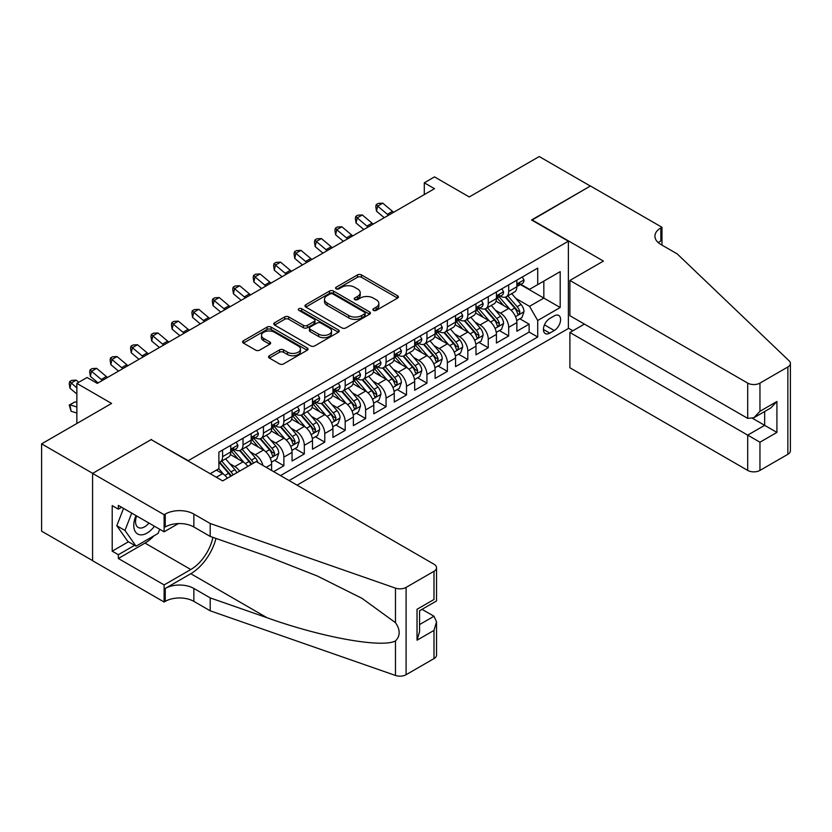<?xml version="1.0" encoding="UTF-8"?>
<svg xmlns="http://www.w3.org/2000/svg" width="832" height="832" viewBox="0 0 832 832"><rect width="100%" height="100%" fill="white"/><g stroke="black" fill="none" stroke-linecap="round" stroke-linejoin="round"><path stroke-width="1.25" d="M373.454 310.378A1.986 1.144 0 0 0 376.262 310.378L397.571 298.074A2.839 1.633 0 0 0 398.403 296.92A2.839 1.633 0 0 0 397.571 295.766L361.462 274.914A2.839 1.633 0 0 0 357.458 274.914L336.138 287.217A1.986 1.144 0 0 0 335.556 288.028A1.986 1.144 0 0 0 336.138 288.839A1.986 1.144 0 0 0 338.946 288.839L341.713 287.248A9.079 5.242 0 0 1 354.546 287.248L357.552 288.985A9.079 5.242 0 0 1 360.214 292.687A9.079 5.242 0 0 1 357.552 296.4L354.796 297.991A1.986 1.144 0 0 0 354.214 298.802A1.986 1.144 0 0 0 354.796 299.614A1.986 1.144 0 0 0 357.604 299.614L360.36 298.022A9.079 5.242 0 0 1 373.204 298.022L376.21 299.759A9.079 5.242 0 0 1 378.872 303.462A9.079 5.242 0 0 1 376.21 307.164L373.454 308.766A1.986 1.144 0 0 0 372.871 309.577A1.986 1.144 0 0 0 373.454 310.378L373.454 308.766M269.391 355.753A2.839 1.633 0 0 0 268.559 356.907A2.839 1.633 0 0 0 269.391 358.072L279.521 363.917A2.839 1.633 0 0 0 283.535 363.917L307.206 350.251A2.839 1.633 0 0 0 308.038 349.097A2.839 1.633 0 0 0 307.206 347.932L271.097 327.09A2.839 1.633 0 0 0 267.082 327.09L243.412 340.756A2.839 1.633 0 0 0 242.58 341.91A2.839 1.633 0 0 0 243.412 343.075L255.653 350.137A2.839 1.633 0 0 0 259.657 350.137L269.797 344.292A2.839 1.633 0 0 0 270.618 343.127A2.839 1.633 0 0 0 269.797 341.973L263.723 338.468A7.592 4.378 0 0 1 261.498 335.369A7.592 4.378 0 0 1 266.188 331.323A7.592 4.378 0 0 1 274.456 332.27L298.23 345.998A7.592 4.378 0 0 1 300.446 349.097A7.592 4.378 0 0 1 295.766 353.142A7.592 4.378 0 0 1 287.498 352.196L283.535 349.908A2.839 1.633 0 0 0 279.521 349.908L269.391 355.753L269.391 358.072L279.521 352.269L279.521 349.908M151.445 439.785L188.24 460.668L568.37 241.207L531.575 219.97L590.335 186.046L539.24 156.541L469.248 196.955L434.502 176.894L424.289 182.801L434.502 188.698L97.292 383.386L87.069 377.489L76.856 383.386L76.856 423.498M151.445 439.431L92.695 473.356L41.6 443.862L111.592 403.447L76.856 383.386M341.91 327.902A2.839 1.633 0 0 0 345.925 327.902L369.595 314.236A2.839 1.633 0 0 0 370.427 313.071A2.839 1.633 0 0 0 369.595 311.917L333.486 291.065A2.839 1.633 0 0 0 329.472 291.065L305.802 304.741A2.839 1.633 0 0 0 304.97 305.895A2.839 1.633 0 0 0 305.802 307.05L341.91 327.902M299.676 310.814A1.986 1.144 0 0 1 301.683 311.095L301.683 308.734L338.395 329.93A2.839 1.633 0 0 1 339.227 331.084A2.839 1.633 0 0 1 338.395 332.238L314.725 345.914A2.839 1.633 0 0 1 310.71 345.914L274.602 325.062L274.602 322.743A2.839 1.633 0 0 0 273.78 323.908A2.839 1.633 0 0 0 274.602 325.062M274.602 322.743L284.742 316.898A2.839 1.633 0 0 1 288.746 316.898L303.389 325.354A2.839 1.633 0 0 0 307.403 325.354L314.122 321.474A2.839 1.633 0 0 0 314.954 320.31A2.839 1.633 0 0 0 314.122 319.155L298.875 310.357A1.986 1.144 0 0 1 298.293 309.546A1.986 1.144 0 0 1 299.52 308.485A1.986 1.144 0 0 1 301.683 308.734M92.591 560.612L41.6 531.17L41.6 443.862M273.666 471.64L283.878 465.743L274.581 460.377M270.577 440.014L275.704 442.978A11.565 6.677 60 0 1 283.878 457.132L292.053 452.41L292.053 461.022L304.314 453.95L295.017 448.573M291.013 428.21L296.14 431.174A11.565 6.677 60 0 1 304.314 445.328L312.489 440.617L312.489 449.228L324.761 442.146L315.453 436.779M311.449 416.416L316.576 419.37A11.565 6.677 60 0 1 324.761 433.534L332.935 428.813L332.935 437.424L345.197 430.352L335.889 424.975M331.885 404.612L337.022 407.576A11.565 6.677 60 0 1 345.197 421.73L353.371 417.019L353.371 425.63L365.633 418.548L356.335 413.182M352.321 392.808L357.458 395.772A11.565 6.677 60 0 1 365.633 409.937L373.807 405.215L373.807 413.826L386.069 406.744L376.771 401.378M372.757 381.014L377.894 383.978A11.565 6.677 60 0 1 386.069 398.133L394.243 393.411L394.243 402.033L406.505 394.95L397.207 389.584M393.203 369.21L398.33 372.174A11.565 6.677 60 0 1 406.505 386.339L414.679 381.618L414.679 390.229L426.941 383.146L417.643 377.78M413.639 357.417L418.766 360.381A11.565 6.677 60 0 1 426.941 374.535L435.115 369.814L435.115 378.435L447.377 371.353L438.079 365.986M434.075 345.613L439.202 348.577A11.565 6.677 60 0 1 447.377 362.742L455.551 358.02L455.551 366.631L467.813 359.549L458.515 354.182M454.511 333.819L459.638 336.783A11.565 6.677 60 0 1 467.813 350.938L475.987 346.216L475.987 354.827L488.249 347.755L478.951 342.389M474.947 322.015L480.074 324.979A11.565 6.677 60 0 1 488.249 339.144L496.423 334.422L496.423 343.034L508.685 335.951L508.685 327.34A11.565 6.677 -120 0 0 500.51 313.186L495.383 310.222M499.387 330.585L508.685 335.951M227.354 478.202A11.565 6.677 -120 0 0 222.57 473.647L216.434 470.111M247.79 466.398A11.565 6.677 -120 0 0 243.006 461.854L230.37 454.553M239.616 471.12A11.565 6.677 60 0 0 234.832 466.575L229.705 463.611M271.617 470.465L271.617 464.214A11.565 6.677 -120 0 0 263.442 450.05L250.806 442.759M262.964 465.462A11.565 6.677 60 0 0 255.268 454.771L250.141 451.807M292.053 452.41A11.565 6.677 -120 0 0 283.878 438.256L271.242 430.955M312.489 440.617A11.565 6.677 -120 0 0 304.314 426.452L291.678 419.162M332.935 428.813A11.565 6.677 -120 0 0 324.761 414.658L312.114 407.358M353.371 417.019A11.565 6.677 -120 0 0 345.197 402.854L332.55 395.554M373.807 405.215A11.565 6.677 -120 0 0 365.633 391.061L352.986 383.76M394.243 393.411A11.565 6.677 -120 0 0 386.069 379.257L373.433 371.956M414.679 381.618A11.565 6.677 -120 0 0 406.505 367.453L393.869 360.162M435.115 369.814A11.565 6.677 -120 0 0 426.941 355.659L414.305 348.358M455.551 358.02A11.565 6.677 -120 0 0 447.377 343.855L434.741 336.565M475.987 346.216A11.565 6.677 -120 0 0 467.813 332.062L455.177 324.761M496.423 334.422A11.565 6.677 -120 0 0 488.249 320.258L475.613 312.967M554.268 315.9L549.765 318.49A8.965 5.169 120 0 0 543.92 326.383A8.965 5.169 120 0 0 545.293 333.57A8.965 5.169 120 0 0 549.765 333.122L554.268 330.522A8.965 5.169 120 0 0 560.113 322.629A8.965 5.169 120 0 0 558.74 315.453A8.965 5.169 120 0 0 554.268 315.9M297.066 485.15L568.37 328.515L568.37 241.207M289.099 480.553L537.711 337.012L537.711 320.497L529.537 306.342L515.819 298.418M210.205 473.71L218.889 468.697L218.889 452.171L537.711 268.112L537.711 284.627L560.196 271.648L560.196 307.518L537.711 320.497M234.728 449.519L234.832 449.582A11.565 6.677 60 0 0 240.614 450.154L248.789 445.432A11.565 6.677 -120 0 0 251.181 440.138L251.181 433.534M255.164 437.715L255.268 437.778A11.565 6.677 60 0 0 261.05 438.35L269.225 433.638A11.565 6.677 -120 0 0 271.617 428.345L271.617 421.73M275.6 425.922L275.704 425.984A11.565 6.677 60 0 0 281.486 426.556L289.661 421.834A11.565 6.677 -120 0 0 292.053 416.541L292.053 409.937M296.036 414.118L296.14 414.18A11.565 6.677 60 0 0 301.922 414.752L310.097 410.03A11.565 6.677 -120 0 0 312.489 404.747L312.489 398.133M316.472 402.324L316.576 402.386A11.565 6.677 60 0 0 322.358 402.958L330.533 398.237A11.565 6.677 -120 0 0 332.935 392.943L332.935 386.339M336.908 390.52L337.022 390.582A11.565 6.677 60 0 0 342.794 391.154L350.969 386.433A11.565 6.677 -120 0 0 353.371 381.139L353.371 374.535M357.344 378.726L357.458 378.789A11.565 6.677 60 0 0 363.241 379.361L371.415 374.639A11.565 6.677 -120 0 0 373.807 369.346L373.807 362.742M377.79 366.922L377.894 366.985A11.565 6.677 60 0 0 383.677 367.557L391.851 362.835A11.565 6.677 -120 0 0 394.243 357.542L394.243 350.938M398.226 355.129L398.33 355.181A11.565 6.677 60 0 0 404.113 355.763L412.287 351.042A11.565 6.677 -120 0 0 414.679 345.748L414.679 339.134M418.662 343.325L418.766 343.387A11.565 6.677 60 0 0 424.549 343.959L432.723 339.238A11.565 6.677 -120 0 0 435.115 333.944L435.115 327.34M439.098 331.521L439.202 331.583A11.565 6.677 60 0 0 444.985 332.155L453.159 327.444A11.565 6.677 -120 0 0 455.551 322.15L455.551 315.536M459.534 319.727L459.638 319.79A11.565 6.677 60 0 0 465.421 320.362L473.595 315.64A11.565 6.677 -120 0 0 475.987 310.346L475.987 303.742M479.97 307.923L480.074 307.986A11.565 6.677 60 0 0 485.857 308.558L494.031 303.846A11.565 6.677 -120 0 0 496.423 298.553L496.423 291.938M280.509 475.592L529.131 332.062L529.131 324.158L516.87 331.23L516.87 322.618A11.565 6.677 -120 0 0 508.685 308.464L496.049 301.163M500.406 296.13L500.51 296.192A11.565 6.677 -120 0 0 506.293 296.764A11.565 6.677 -120 0 0 508.685 291.47L508.685 284.866M506.293 296.764L514.467 292.042A11.565 6.677 -120 0 0 516.87 286.749L516.87 280.145M222.57 450.05L222.57 456.664A11.565 6.677 60 0 1 220.178 461.947A11.565 6.677 60 0 1 218.889 462.415M220.178 461.947L228.353 457.236A11.565 6.677 -120 0 0 230.745 451.942L230.745 445.328M243.006 438.256L243.006 444.86A11.565 6.677 60 0 1 240.614 450.154M263.442 426.452L263.442 433.056A11.565 6.677 60 0 1 261.05 438.35M283.878 414.658L283.878 421.262A11.565 6.677 60 0 1 281.486 426.556M304.314 402.854L304.314 409.458A11.565 6.677 60 0 1 301.922 414.752M324.761 391.05L324.761 397.665A11.565 6.677 60 0 1 322.358 402.958M345.197 379.257L345.197 385.861A11.565 6.677 60 0 1 342.794 391.154M365.633 367.453L365.633 374.067A11.565 6.677 60 0 1 363.241 379.361M386.069 355.659L386.069 362.263A11.565 6.677 60 0 1 383.677 367.557M406.505 343.855L406.505 350.47A11.565 6.677 60 0 1 404.113 355.763M426.941 332.062L426.941 338.666A11.565 6.677 60 0 1 424.549 343.959M447.377 320.258L447.377 326.872A11.565 6.677 60 0 1 444.985 332.155M467.813 308.464L467.813 315.068A11.565 6.677 60 0 1 465.421 320.362M488.249 296.66L488.249 303.264A11.565 6.677 60 0 1 485.857 308.558M488.249 339.144L488.249 347.755M467.813 350.938L467.813 359.549M447.377 362.742L447.377 371.353M426.941 374.535L426.941 383.146M406.505 386.339L406.505 394.95M386.069 398.133L386.069 406.744M365.633 409.937L365.633 418.548M345.197 421.73L345.197 430.352M324.761 433.534L324.761 442.146M304.314 445.328L304.314 453.95M283.878 457.132L283.878 465.743M529.537 306.342L543.837 298.074L543.837 281.091L560.196 271.648M520.437 284.565L560.196 307.518M520.842 284.326L529.537 289.349L537.711 284.627M424.289 182.801L424.289 194.594M519.823 318.781L529.131 324.158M529.131 332.062L537.711 337.012M374.244 310.658L376.21 309.525A9.079 5.242 0 0 0 378.872 305.822L378.872 303.462M360.214 292.687L360.214 295.048A9.079 5.242 0 0 1 357.552 298.761L355.586 299.894M397.54 298.095L361.462 277.274A2.839 1.633 0 0 0 357.458 277.274L336.939 289.12M369.554 314.257L333.486 293.426A2.839 1.633 0 0 0 329.472 293.426L305.833 307.07L305.802 304.741M364.572 313.882A1.986 1.144 0 0 0 365.154 313.071A1.986 1.144 0 0 0 364.572 312.26L332.883 293.966A1.986 1.144 0 0 0 330.075 293.966L327.163 295.641A9.079 5.242 0 0 0 324.501 299.354A9.079 5.242 0 0 0 327.163 303.056L348.826 315.567A9.079 5.242 0 0 0 361.67 315.567L364.572 313.882L364.572 316.243A1.986 1.144 0 0 0 365.154 315.432L365.154 313.071M324.501 299.354L324.501 301.714A9.079 5.242 0 0 0 327.163 305.417L327.163 303.056M364.572 316.243L361.67 317.928A9.079 5.242 0 0 1 348.826 317.928L327.163 305.417M274.643 325.083L284.742 319.259L284.742 316.898M314.954 320.31L314.954 322.67A2.839 1.633 0 0 1 314.122 323.835L307.403 327.714A2.839 1.633 0 0 1 303.389 327.714L288.746 319.259A2.839 1.633 0 0 0 284.742 319.259M301.683 311.095L338.364 332.27M318.594 334.121A7.592 4.378 0 0 0 326.862 335.078A7.592 4.378 0 0 0 331.542 331.032A7.592 4.378 0 0 0 329.316 327.933L320.944 323.097A2.839 1.633 0 0 0 316.93 323.097L310.211 326.976A2.839 1.633 0 0 0 309.379 328.13A2.839 1.633 0 0 0 310.211 329.285L318.594 334.121L318.594 336.482A7.592 4.378 0 0 0 326.862 337.438A7.592 4.378 0 0 0 331.542 333.382L331.542 331.032M309.379 328.13L309.379 330.491A2.839 1.633 0 0 0 310.211 331.646L310.211 329.285M318.594 336.482L310.211 331.646M300.446 349.097L300.446 351.458A7.592 4.378 0 0 1 295.766 355.503A7.592 4.378 0 0 1 287.498 354.557L283.535 352.269A2.839 1.633 0 0 0 279.521 352.269M261.498 335.369L261.498 337.73A7.592 4.378 0 0 0 263.723 340.829L263.723 338.468M269.797 341.973L269.797 344.292L263.723 340.829M307.164 350.272L271.097 329.451A2.839 1.633 0 0 0 267.082 329.451L243.454 343.096M516.693 320.601L521.976 317.543L524.014 311.646A7.654 4.42 -120 0 0 521.03 304.46L511.701 293.644M509.829 309.213L499.158 296.847M503.755 305.614L497.557 298.438A18.356 10.598 -120 0 0 496.985 297.804M505.253 297.18L514.696 308.11A7.654 4.42 60 0 1 517.431 313.394L517.982 314.298L519.022 314.153L519.886 311.969A7.654 4.42 -120 0 0 517.15 306.696L507.811 295.89M505.814 297.003L515.954 308.745A3.9 2.257 60 0 1 516.942 310.274L519.886 311.969M522.278 277.014L524.014 280.02A7.654 4.42 60 0 1 522.434 283.41L518.544 285.657A7.654 4.42 -120 0 0 519.886 283.889L519.719 283.213M517.119 286.01L517.15 286.01A7.654 4.42 -120 0 0 518.544 285.657M518.898 283.317L519.886 283.889C519.397 282.734 518.586 283.213 517.431 285.303A7.654 4.42 60 0 1 516.87 286.395M388.575 215.218A14.456 8.341 60 0 1 387.369 214.292L377.634 206.107L376.501 211.203L384.249 217.714M393.682 212.264A14.456 8.341 60 0 1 392.486 211.338L382.741 203.154L377.634 206.107L376.23 204.568L378.279 203.393L382.741 203.154M376.501 211.203L375.783 206.606L376.23 204.568M136.001 515.59A18.782 10.847 120 0 0 140.41 534.841A18.782 10.847 120 0 0 154.43 526.219M136.635 515.954A12.865 7.426 120 0 0 138.206 527.467A12.865 7.426 120 0 0 140.088 528.039A12.865 7.426 120 0 0 148.959 523.068M159.702 529.266L158.09 533.416L136.022 546.156L127.847 541.434L116.813 525.741L123.542 508.394M136.022 546.156L124.987 530.462L131.716 513.115M116.813 525.741L124.987 530.462M584.407 324.095L569.899 332.478L569.899 367.754L747.698 470.402L747.698 435.126L764.66 425.329L764.66 411.507M569.899 332.478L759.959 442.208L759.959 470.402L787.862 454.303L787.862 366.985A8.674 5.002 0 0 0 790.4 363.449A8.674 5.002 0 0 0 789.152 360.859L677.196 253.885L660.847 244.452A20.228 11.679 180 0 1 654.919 236.194A20.228 11.679 180 0 1 660.847 227.926L661.97 227.282L590.439 185.983L531.887 220.147M531.887 219.794L603.418 261.082L569.899 280.436L747.698 383.094A8.674 5.002 0 0 0 759.959 383.094L787.862 366.985M661.97 227.282L661.97 244.39L661.357 244.743M568.37 328.162L572.863 330.762M569.899 280.436L569.899 315.713L747.698 418.371L747.698 383.094M790.4 363.449L790.4 450.757A8.674 5.002 180 0 1 787.862 454.303M759.959 470.402A8.674 5.002 180 0 1 747.698 470.402M658.289 242.653A20.228 11.679 180 0 1 660.847 240.854L660.847 227.926M752.606 418.371L776.922 432.411L759.959 442.208M759.959 383.094L759.959 411.289L753.834 417.768L747.698 418.371M759.959 411.289L776.922 401.502L770.796 407.971L753.834 417.768M256.194 461.552L433.992 564.21A8.674 5.002 -0 0 1 436.53 567.746A8.674 5.002 -0 0 1 433.992 571.293L406.099 587.392L406.099 674.71A8.674 5.002 180 0 1 395.481 675.459L210.205 610.813L193.856 601.38A20.228 11.679 -0 0 0 165.246 601.38L164.122 602.025L92.591 560.726L92.591 473.418L151.143 439.608L222.674 480.906L256.194 461.552M210.205 610.813L210.205 597.896L267.02 617.718C321.318 637.291 381.971 648.253 395.481 640.931C400.4 635.887 400.4 629.803 395.481 622.669L362.149 598.437L317.304 576.014L267.02 556.244L210.205 536.422L193.856 526.978A20.228 11.679 -0 0 0 165.246 526.978L165.246 514.062L164.122 514.706L92.591 473.418M210.205 536.422L210.205 523.505L193.856 514.062A20.228 11.679 -0 0 0 165.246 514.062M267.02 617.718L190.788 573.706L165.246 588.453A20.228 11.679 -0 0 1 193.856 588.453L210.205 597.896M433.992 658.601L433.992 630.406L436.53 621.858L436.53 655.065A8.674 5.002 180 0 1 433.992 658.601L406.099 674.71M395.481 622.669L395.481 588.141L210.205 523.505M154.024 535.766A32.51 18.772 -60 0 1 145.007 543.088L118.342 558.49L118.342 554.715L134.597 545.324M121.607 507.281L118.342 509.163L112.206 505.627L112.206 551.169L118.342 554.715M118.342 509.163L118.342 505.388L164.122 531.825L164.122 514.706M164.122 602.025L164.122 584.917L190.788 569.525A32.51 18.772 120 0 0 212.93 537.368M118.342 558.49L164.122 584.917M422.022 609.336L433.992 616.242L436.53 621.858M190.788 573.706A37.648 21.736 120 0 0 215.966 538.429M178.391 523.578L164.122 531.825M395.481 588.141A8.674 5.002 -0 0 0 406.099 587.392M112.206 551.169L128.461 541.788M433.992 630.406L417.03 640.193L419.567 631.654L419.567 610.75L436.53 600.954L436.53 567.746M417.03 640.193L417.03 609.284C420.337 611.187 420.337 611.187 417.03 609.284L433.992 599.487C437.299 601.401 437.299 601.401 433.992 599.487L433.992 571.293M496.257 332.394L501.54 329.347L503.578 323.45A7.654 4.42 -120 0 0 500.594 316.254L491.254 305.448M489.393 321.006L478.712 308.651M483.319 317.408L477.121 310.242A18.356 10.598 -120 0 0 476.549 309.598M484.817 308.974L494.26 319.914A7.654 4.42 60 0 1 496.995 325.187L497.546 326.092L498.586 325.946L499.45 323.773A7.654 4.42 -120 0 0 496.714 318.5L487.375 307.684M485.368 308.797L495.518 320.549A3.9 2.257 60 0 1 496.506 322.078L499.45 323.773M475.821 344.198L481.104 341.141L483.142 335.244A7.654 4.42 -120 0 0 480.158 328.058L470.818 317.242M468.946 332.81L458.276 320.455M462.873 329.212L456.685 322.036A18.356 10.598 -120 0 0 456.113 321.402M464.381 320.778L473.824 331.708A7.654 4.42 60 0 1 476.559 336.991L477.11 337.896L478.15 337.75L479.003 335.566A7.654 4.42 -120 0 0 476.278 330.294L466.939 319.488M464.932 320.601L475.082 332.342A3.9 2.257 60 0 1 476.07 333.871L479.003 335.566M455.385 355.992L460.658 352.945L462.706 347.048A7.654 4.42 -120 0 0 459.722 339.851L450.382 329.046M448.51 344.604L437.84 332.249M442.437 341.006L436.249 333.84A18.356 10.598 -120 0 0 435.677 333.195M443.945 332.571L453.388 343.512A7.654 4.42 60 0 1 456.123 348.785L456.674 349.69L457.714 349.544L458.567 347.37A7.654 4.42 -120 0 0 455.842 342.098L446.503 331.282M444.496 332.394L454.646 344.146A3.9 2.257 60 0 1 455.634 345.675L458.567 347.37M434.949 367.796L440.222 364.749L442.27 358.842A7.654 4.42 -120 0 0 439.286 351.655L429.946 340.839M428.074 356.408L417.404 344.053M422.001 352.81L415.813 345.634A18.356 10.598 -120 0 0 415.241 344.999M423.509 344.375L432.952 355.306A7.654 4.42 60 0 1 435.677 360.589L436.238 361.494L437.268 361.348L438.131 359.174A7.654 4.42 -120 0 0 435.406 353.891L426.067 343.086M424.06 344.198L434.21 355.95A3.9 2.257 60 0 1 435.188 357.469L438.131 359.174M501.842 288.818L503.578 291.824A7.654 4.42 60 0 1 501.998 295.214L498.108 297.45A7.654 4.42 -120 0 0 499.45 295.693L499.283 295.006M496.683 297.814L496.714 297.814A7.654 4.42 -120 0 0 498.108 297.45M498.451 295.121L499.45 295.693C498.961 294.538 498.15 295.006 496.995 297.107A7.654 4.42 60 0 1 496.423 298.199M368.139 227.011A14.456 8.341 60 0 1 366.933 226.086L357.198 217.901L356.065 222.997L363.813 229.518M373.246 224.068A14.456 8.341 60 0 1 372.05 223.142L362.305 214.958L357.198 217.901L355.794 216.372L357.843 215.186L362.305 214.958M356.065 222.997L355.347 218.41L355.794 216.372M481.406 300.612L483.142 303.618A7.654 4.42 60 0 1 481.562 307.008L477.672 309.254A7.654 4.42 -120 0 0 479.003 307.486L478.847 306.81M476.247 309.608L476.278 309.608A7.654 4.42 -120 0 0 477.672 309.254M478.015 306.914L479.003 307.486C478.525 306.332 477.703 306.81 476.559 308.901A7.654 4.42 60 0 1 475.987 309.993M347.703 238.815A14.456 8.341 60 0 1 346.497 237.89L336.762 229.705L335.618 234.801L343.377 241.311M352.81 235.862A14.456 8.341 60 0 1 351.603 234.936L341.869 226.751L336.762 229.705L335.358 228.166L337.407 226.99L341.869 226.751M335.618 234.801L334.911 230.204L335.358 228.166M460.97 312.416L462.706 315.422A7.654 4.42 60 0 1 461.115 318.812L457.236 321.048A7.654 4.42 -120 0 0 458.567 319.29L458.411 318.604M455.811 321.412L455.842 321.412A7.654 4.42 -120 0 0 457.236 321.048M457.579 318.718L458.567 319.29C458.089 318.136 457.267 318.604 456.123 320.705A7.654 4.42 60 0 1 455.551 321.797M327.267 250.609A14.456 8.341 60 0 1 326.061 249.683L316.326 241.498L315.182 246.594L322.93 253.115M332.374 247.666A14.456 8.341 60 0 1 331.167 246.74L321.433 238.555L316.326 241.498L314.922 239.97L316.971 238.784L321.433 238.555M315.182 246.594L314.465 242.008L314.922 239.97M440.534 324.21L442.27 327.226A7.654 4.42 60 0 1 440.679 330.606L436.8 332.852A7.654 4.42 -120 0 0 438.131 331.084L437.975 330.408M435.375 333.206L435.406 333.206A7.654 4.42 -120 0 0 436.8 332.852M437.143 330.512L438.131 331.084C437.653 329.93 436.831 330.408 435.677 332.498A7.654 4.42 60 0 1 435.115 333.59M306.831 262.413A14.456 8.341 60 0 1 305.625 261.487L295.88 253.302L294.746 258.398L302.494 264.909M311.938 259.459A14.456 8.341 60 0 1 310.731 258.534L300.997 250.349L295.88 253.302L294.486 251.763L296.525 250.588L300.997 250.349M294.746 258.398L294.029 253.802L294.486 251.763M414.502 379.59L419.786 376.542L421.834 370.646A7.654 4.42 -120 0 0 418.85 363.449L409.51 352.643M407.638 368.202L396.968 355.846M401.565 364.603L395.377 357.438A18.356 10.598 -120 0 0 394.805 356.793M403.073 356.169L412.516 367.11A7.654 4.42 60 0 1 415.241 372.382L415.802 373.298L416.832 373.152L417.695 370.968A7.654 4.42 -120 0 0 414.97 365.695L405.631 354.879M403.624 355.992L413.774 367.744A3.9 2.257 60 0 1 414.752 369.273L417.695 370.968M420.098 336.014L421.834 339.019A7.654 4.42 60 0 1 420.243 342.41L416.364 344.656A7.654 4.42 -120 0 0 417.695 342.888L417.539 342.212M414.939 345.01L414.97 345.01A7.654 4.42 -120 0 0 416.364 344.656M416.707 342.316L417.695 342.888C417.217 341.734 416.395 342.202 415.241 344.302A7.654 4.42 60 0 1 414.679 345.394M286.385 274.206A14.456 8.341 60 0 1 285.189 273.291L275.444 265.096L274.31 270.192L282.058 276.713M291.502 271.263A14.456 8.341 60 0 1 290.295 270.338L280.561 262.153L275.444 265.096L274.05 263.567L276.089 262.382L280.561 262.153M274.31 270.192L273.593 265.606L274.05 263.567M394.066 391.394L399.35 388.346L401.398 382.439A7.654 4.42 -120 0 0 398.414 375.253L389.074 364.437M387.202 380.006L376.532 367.65M381.129 376.407L374.93 369.231A18.356 10.598 -120 0 0 374.369 368.597M382.626 367.973L392.08 378.903A7.654 4.42 60 0 1 394.805 384.186L395.366 385.091L396.396 384.946L397.259 382.772A7.654 4.42 -120 0 0 394.524 377.489L385.195 366.683M383.188 367.796L393.338 379.548A3.9 2.257 60 0 1 394.316 381.066L397.259 382.772M399.662 347.807L401.398 350.823A7.654 4.42 60 0 1 399.807 354.203L395.928 356.45A7.654 4.42 -120 0 0 397.259 354.682L397.093 354.006M394.493 356.814L394.524 356.814A7.654 4.42 -120 0 0 395.928 356.45M396.271 354.12L397.259 354.682C396.781 353.527 395.959 354.006 394.805 356.106A7.654 4.42 60 0 1 394.243 357.188M265.949 286.01A14.456 8.341 60 0 1 264.753 285.085L255.008 276.9L253.874 281.996L261.622 288.506M271.066 283.057A14.456 8.341 60 0 1 269.859 282.131L260.114 273.946L255.008 276.9L253.614 275.361L255.653 274.186L260.114 273.946M253.874 281.996L253.157 277.399L253.614 275.361M373.63 403.187L378.914 400.14L380.952 394.243A7.654 4.42 -120 0 0 377.978 387.046L368.638 376.241M366.766 391.799L356.096 379.444M360.693 388.201L354.494 381.035A18.356 10.598 -120 0 0 353.933 380.39M362.19 379.777L371.644 390.707A7.654 4.42 60 0 1 374.369 395.98L374.93 396.895L375.96 396.75L376.823 394.566A7.654 4.42 -120 0 0 374.088 389.293L364.749 378.477M362.752 379.59L372.902 391.342A3.9 2.257 60 0 1 373.88 392.87L376.823 394.566M379.226 359.611L380.952 362.617A7.654 4.42 60 0 1 379.371 366.007L375.492 368.254A7.654 4.42 -120 0 0 376.823 366.486L376.657 365.81M374.057 368.607L374.088 368.607A7.654 4.42 -120 0 0 375.492 368.254M375.835 365.914L376.823 366.486C376.345 365.331 375.523 365.799 374.369 367.9A7.654 4.42 60 0 1 373.807 368.992M245.513 297.804A14.456 8.341 60 0 1 244.317 296.889L234.572 288.694L233.438 293.79L241.186 300.31M250.63 294.861A14.456 8.341 60 0 1 249.423 293.935L239.678 285.75L234.572 288.694L233.178 287.165L235.217 285.99L239.678 285.75M233.438 293.79L232.721 289.203L233.178 287.165M353.194 414.991L358.478 411.944L360.516 406.037A7.654 4.42 -120 0 0 357.542 398.85L348.202 388.034M346.33 403.603L335.66 391.248M340.257 400.005L334.058 392.829A18.356 10.598 -120 0 0 333.497 392.194M341.754 391.57L351.198 402.511A7.654 4.42 60 0 1 353.933 407.784L354.494 408.689L355.524 408.543L356.387 406.37A7.654 4.42 -120 0 0 353.652 401.086L344.313 390.281M342.316 391.394L352.456 403.146A3.9 2.257 60 0 1 353.444 404.664L356.387 406.37M358.779 371.405L360.516 374.421A7.654 4.42 60 0 1 358.935 377.811L355.056 380.047A7.654 4.42 -120 0 0 356.387 378.279L356.221 377.603M353.621 380.411L353.652 380.411A7.654 4.42 -120 0 0 355.056 380.047M355.399 377.718L356.387 378.279C355.898 377.135 355.087 377.603 353.933 379.704A7.654 4.42 60 0 1 353.371 380.786M225.077 309.608A14.456 8.341 60 0 1 223.881 308.682L214.136 300.498L213.002 305.594L220.75 312.104M230.183 306.654A14.456 8.341 60 0 1 228.987 305.739L219.242 297.544L214.136 300.498L212.742 298.969L214.781 297.783L219.242 297.544M213.002 305.594L212.285 301.007L212.742 298.969M332.758 426.785L338.042 423.738L340.08 417.841A7.654 4.42 -120 0 0 337.095 410.644L327.766 399.838M325.894 415.397L315.224 403.042M319.821 411.809L313.622 404.633A18.356 10.598 -120 0 0 313.05 403.998M321.318 403.374L330.762 414.305A7.654 4.42 60 0 1 333.497 419.578L334.048 420.493L335.088 420.347L335.951 418.163A7.654 4.42 -120 0 0 333.216 412.89L323.877 402.074M321.88 403.187L332.02 414.939A3.9 2.257 60 0 1 333.008 416.468L335.951 418.163M338.343 383.209L340.08 386.214A7.654 4.42 60 0 1 338.499 389.605L334.61 391.851A7.654 4.42 -120 0 0 335.951 390.083L335.785 389.407M333.185 392.205L333.216 392.205A7.654 4.42 -120 0 0 334.61 391.851M334.963 389.511L335.951 390.083C335.462 388.929 334.651 389.397 333.497 391.498A7.654 4.42 60 0 1 332.935 392.59M204.641 321.412A14.456 8.341 60 0 1 203.434 320.486L193.7 312.291L192.566 317.398L200.314 323.908M209.747 318.458A14.456 8.341 60 0 1 208.551 317.533L198.806 309.348L193.7 312.291L192.296 310.762L194.345 309.587L198.806 309.348M192.566 317.398L191.849 312.801L192.296 310.762M312.322 438.589L317.606 435.542L319.644 429.634A7.654 4.42 -120 0 0 316.659 422.448L307.33 411.632M305.458 427.201L294.778 414.846M299.385 423.602L293.186 416.426A18.356 10.598 -120 0 0 292.614 415.792M300.882 415.168L310.326 426.109A7.654 4.42 60 0 1 313.061 431.382L313.612 432.286L314.652 432.141L315.515 429.967A7.654 4.42 -120 0 0 312.78 424.694L303.441 413.878M301.434 414.991L311.584 426.743A3.9 2.257 60 0 1 312.572 428.272L315.515 429.967M317.907 395.013L319.644 398.018A7.654 4.42 60 0 1 318.063 401.409L314.174 403.645A7.654 4.42 -120 0 0 315.515 401.887L315.349 401.201M312.749 404.009L312.78 404.009A7.654 4.42 -120 0 0 314.174 403.645M314.517 401.315L315.515 401.887C315.026 400.733 314.215 401.201 313.061 403.302A7.654 4.42 60 0 1 312.489 404.394M184.205 333.206A14.456 8.341 60 0 1 182.998 332.28L173.264 324.095L172.13 329.191L179.878 335.702M189.311 330.252A14.456 8.341 60 0 1 188.115 329.337L178.37 321.142L173.264 324.095L171.86 322.566L173.909 321.381L178.37 321.142M172.13 329.191L171.413 324.605L171.86 322.566M291.886 450.382L297.17 447.335L299.208 441.438A7.654 4.42 -120 0 0 296.223 434.242L286.884 423.436M285.022 439.005L274.342 426.639M278.949 435.406L272.75 428.23A18.356 10.598 -120 0 0 272.178 427.596M280.446 426.972L289.89 437.902A7.654 4.42 60 0 1 292.625 443.186L293.176 444.09L294.216 443.945L295.069 441.761A7.654 4.42 -120 0 0 292.344 436.488L283.005 425.682M280.998 426.795L291.148 438.537A3.9 2.257 60 0 1 292.136 440.066L295.069 441.761M297.471 406.806L299.208 409.812A7.654 4.42 60 0 1 297.627 413.202L293.738 415.449A7.654 4.42 -120 0 0 295.069 413.681L294.913 413.005M292.313 415.802L292.344 415.802A7.654 4.42 -120 0 0 293.738 415.449M294.081 413.109L295.069 413.681C294.59 412.526 293.779 413.005 292.625 415.095A7.654 4.42 60 0 1 292.053 416.187M163.769 345.01A14.456 8.341 60 0 1 162.562 344.084L152.828 335.899L151.694 340.995L159.442 347.506M168.875 342.056A14.456 8.341 60 0 1 167.679 341.13L157.934 332.946L152.828 335.899L151.424 334.36L153.473 333.185L157.934 332.946M151.694 340.995L150.977 336.398L151.424 334.36M271.45 462.186L276.734 459.139L278.772 453.242A7.654 4.42 -120 0 0 275.787 446.046L266.448 435.24M264.576 450.798L253.906 438.443M258.502 447.2L252.314 440.034A18.356 10.598 -120 0 0 251.742 439.39M260.01 438.766L269.454 449.706A7.654 4.42 60 0 1 272.189 454.979L272.74 455.884L273.78 455.738L274.633 453.565A7.654 4.42 -120 0 0 271.908 448.292L262.569 437.476M260.562 438.589L270.712 450.341A3.9 2.257 60 0 1 271.7 451.87L274.633 453.565M277.035 418.61L278.772 421.616A7.654 4.42 60 0 1 277.191 425.006L273.302 427.242A7.654 4.42 -120 0 0 274.633 425.485L274.477 424.798M271.877 427.606L271.908 427.606A7.654 4.42 -120 0 0 273.302 427.242M273.645 424.913L274.633 425.485C274.154 424.33 273.333 424.798 272.189 426.899A7.654 4.42 60 0 1 271.617 427.991M143.333 356.803A14.456 8.341 60 0 1 142.126 355.878L132.392 347.693L131.248 352.789L139.006 359.299M148.439 353.86A14.456 8.341 60 0 1 147.233 352.934L137.498 344.739L132.392 347.693L130.988 346.164L133.037 344.978L137.498 344.739M131.248 352.789L130.53 348.202L130.988 346.164M257.93 462.561A7.654 4.42 -120 0 0 255.351 457.85L246.012 447.034M244.14 462.602L233.47 450.247M238.066 459.004L231.878 451.828A18.356 10.598 -120 0 0 231.306 451.194M253.427 463.154A7.654 4.42 -120 0 0 251.472 460.086L242.133 449.28M240.126 450.393L250.276 462.134A3.9 2.257 60 0 1 251.264 463.663L251.898 464.038M239.574 450.57L249.018 461.5A7.654 4.42 60 0 1 250.973 464.568M256.599 430.404L258.336 433.41A7.654 4.42 60 0 1 256.745 436.8L252.866 439.046A7.654 4.42 -120 0 0 254.197 437.278L254.041 436.602M251.441 439.4L251.472 439.4A7.654 4.42 -120 0 0 252.866 439.046M253.209 436.706L254.197 437.278C253.718 436.124 252.897 436.602 251.742 438.693A7.654 4.42 60 0 1 251.181 439.785M122.897 368.607A14.456 8.341 60 0 1 121.69 367.682L111.946 359.497L110.812 364.593L118.56 371.103M128.003 365.654A14.456 8.341 60 0 1 126.797 364.728L117.062 356.543L111.946 359.497L110.552 357.958L112.601 356.782L117.062 356.543M110.812 364.593L110.094 359.996L110.552 357.958M236.87 472.711A7.654 4.42 -120 0 0 234.915 469.643L225.576 458.838M223.704 474.396L218.816 468.738M217.63 470.798L216.84 469.882M232.991 474.947A7.654 4.42 -120 0 0 231.036 471.89L221.697 461.074M219.69 462.186L229.84 473.938A3.9 2.257 60 0 1 230.818 475.467L231.462 475.831M219.138 462.363L228.582 473.304A7.654 4.42 60 0 1 230.537 476.362M236.163 442.208L237.9 445.214A7.654 4.42 60 0 1 236.309 448.604L232.43 450.84A7.654 4.42 -120 0 0 233.761 449.082L233.605 448.396M231.005 451.204L231.036 451.204A7.654 4.42 -120 0 0 232.43 450.84M232.773 448.51L233.761 449.082C233.282 447.928 232.461 448.396 231.306 450.497A7.654 4.42 60 0 1 230.745 451.589M102.461 380.401A14.456 8.341 60 0 1 101.254 379.475L91.51 371.29L90.376 376.386L98.124 382.907M107.567 377.458A14.456 8.341 60 0 1 106.361 376.532L96.626 368.347L91.51 371.29L90.116 369.762L92.154 368.576L96.626 368.347M90.376 376.386L89.658 371.8L90.116 369.762M76.856 413.046L71.074 411.226L69.222 405.038L75.046 401.866L76.856 402.438M75.046 401.866L69.94 404.82L76.856 406.994M69.222 405.038L69.94 404.82L71.074 411.226M78.749 382.294L76.19 380.141L71.074 383.094L69.94 388.19L76.856 394.004M76.856 387.951L69.68 381.555L71.718 380.38L76.19 380.141M69.94 388.19L69.222 383.594L69.68 381.555M216.341 477.246L222.57 473.647M234.832 466.575L243.006 461.854M255.268 454.771L263.442 450.05M275.704 442.978L283.878 438.256M296.14 431.174L304.314 426.452M316.576 419.37L324.761 414.658M337.022 407.576L345.197 402.854M357.458 395.772L365.633 391.061M377.894 383.978L386.069 379.257M398.33 372.174L406.505 367.453M418.766 360.381L426.941 355.659M439.202 348.577L447.377 343.855M459.638 336.783L467.813 332.062M480.074 324.979L488.249 320.258M500.51 313.186L508.685 308.464M508.685 291.47L516.87 286.749M222.57 456.664L230.745 451.942M243.006 444.86L251.181 440.138M263.442 433.056L271.617 428.345M283.878 421.262L292.053 416.541M304.314 409.458L312.489 404.747M324.761 397.665L332.935 392.943M345.197 385.861L353.371 381.139M365.633 374.067L373.807 369.346M386.069 362.263L394.243 357.542M406.505 350.47L414.679 345.748M426.941 338.666L435.115 333.944M447.377 326.872L455.551 322.15M467.813 315.068L475.987 310.346M488.249 303.264L496.423 298.553M508.685 327.34L516.87 322.618M266.209 467.334L271.617 464.214M544.461 324.865L554.268 330.522M543.431 329.462L549.765 333.122M376.21 309.525L376.21 307.164M354.796 299.614L354.796 297.991M357.552 298.761L357.552 296.4M336.138 288.839L336.138 287.217M357.458 277.274L357.458 274.914M361.462 277.274L361.462 274.914M397.571 298.074L397.571 295.766M329.472 293.426L329.472 291.065M333.486 293.426L333.486 291.065M369.595 314.236L369.595 311.917M348.826 317.928L348.826 315.567M361.67 317.928L361.67 315.567M288.746 319.259L288.746 316.898M303.389 327.714L303.389 325.354M307.403 327.714L307.403 325.354M314.122 323.835L314.122 321.474M338.395 332.238L338.395 329.93M283.535 352.269L283.535 349.908M287.498 354.557L287.498 352.196M243.412 343.075L243.412 340.756M267.082 329.451L267.082 327.09M271.097 329.451L271.097 327.09M307.206 350.251L307.206 347.932M515.528 316.67L523.962 311.792M517.15 306.696L521.03 304.46M511.046 310.222L514.696 308.11M523.962 279.937L516.87 284.034M387.369 214.292L392.486 211.338M776.922 401.502L776.922 432.411M193.856 526.978L193.856 514.062M193.856 588.453L193.856 601.38M395.481 675.459L395.481 640.931M165.246 588.453L165.246 601.38M145.007 543.088L190.788 569.525M419.567 624.572L433.992 616.242M495.092 328.463L503.526 323.596M496.714 318.5L500.594 316.254M490.61 322.026L494.26 319.914M474.646 340.267L483.09 335.39M476.278 330.294L480.158 328.058M470.174 333.819L473.824 331.708M454.21 352.071L462.654 347.194M455.842 342.098L459.722 339.851M449.738 345.623L453.388 343.512M433.774 363.865L442.218 358.987M435.406 353.891L439.286 351.655M429.302 357.417L432.952 355.306M503.526 291.73L496.423 295.838M366.933 226.086L372.05 223.142M483.09 303.534L475.987 307.632M346.497 237.89L351.603 234.936M462.654 315.338L455.551 319.436M326.061 249.683L331.167 246.74M442.218 327.132L435.115 331.23M305.625 261.487L310.731 258.534M413.338 375.669L421.782 370.791M414.97 365.695L418.85 363.449M408.855 369.221L412.516 367.11M421.782 338.936L414.679 343.034M285.189 273.291L290.295 270.338M392.902 387.462L401.346 382.585M394.524 377.489L398.414 375.253M388.419 381.014L392.08 378.903M401.346 350.73L394.243 354.827M264.753 285.085L269.859 282.131M372.466 399.266L380.91 394.389M374.088 389.293L377.978 387.046M367.983 392.818L371.644 390.707M380.91 362.534L373.807 366.631M244.317 296.889L249.423 293.935M352.03 411.06L360.474 406.193M353.652 401.086L357.542 398.85M347.547 404.612L351.198 402.511M360.474 374.327L353.371 378.435M223.881 308.682L228.987 305.739M331.594 422.864L340.028 417.986M333.216 412.89L337.095 410.644M327.111 416.416L330.762 414.305M340.028 386.131L332.935 390.229M203.434 320.486L208.551 317.533M311.158 434.658L319.592 429.79M312.78 424.694L316.659 422.448M306.675 428.21L310.326 426.109M319.592 397.925L312.489 402.033M182.998 332.28L188.115 329.337M290.722 446.462L299.156 441.584M292.344 436.488L296.223 434.242M286.239 440.014L289.89 437.902M299.156 409.729L292.053 413.826M162.562 344.084L167.679 341.13M270.275 458.255L278.72 453.388M271.908 448.292L275.787 446.046M265.803 451.818L269.454 449.706M278.72 421.522L271.617 425.63M142.126 355.878L147.233 352.934M251.472 460.086L255.351 457.85M245.367 463.611L249.018 461.5M258.284 433.326L251.181 437.424M121.69 367.682L126.797 364.728M231.036 471.89L234.915 469.643M224.931 475.415L228.582 473.304M237.848 445.13L230.745 449.228M101.254 379.475L106.361 376.532"/></g></svg>
